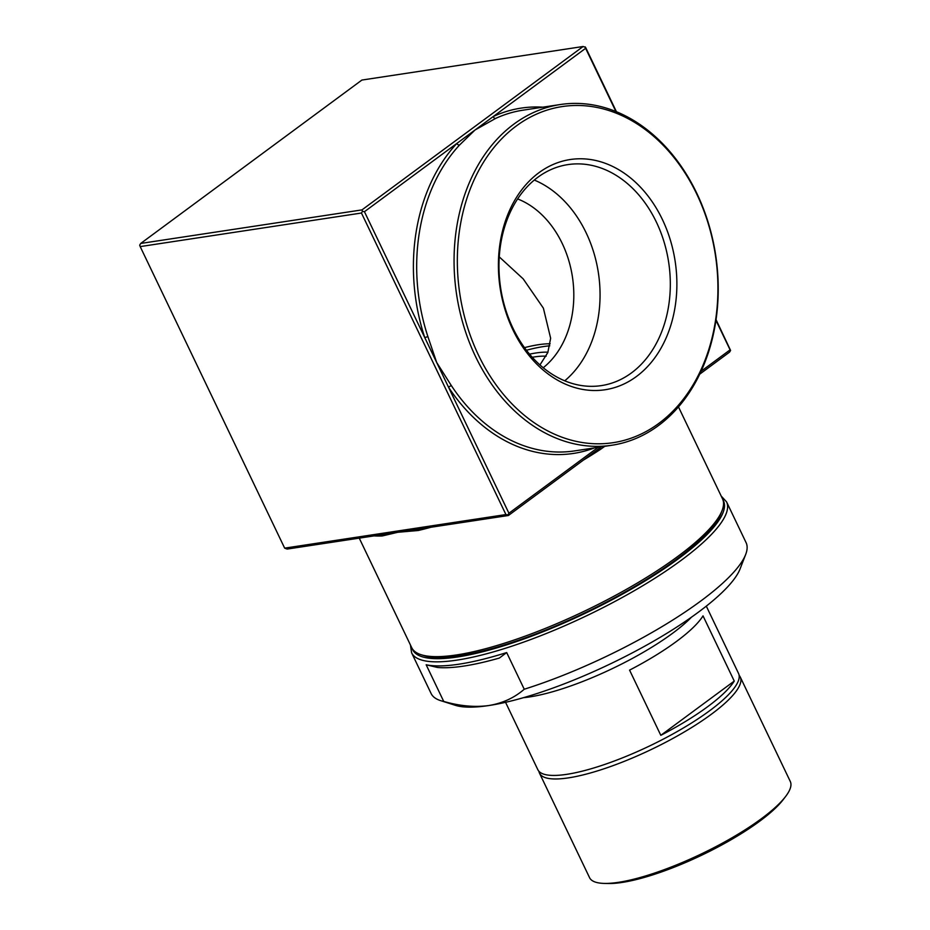 <?xml version="1.0" encoding="UTF-8"?>
<svg xmlns="http://www.w3.org/2000/svg" width="930" height="930" viewBox="0 0 930 930"><rect width="100%" height="100%" fill="white"/><g stroke="black" fill="none" stroke-linecap="round" stroke-linejoin="round"><path stroke-width="1.4" d="M524.485 347.634A93.14 22.529 154.4 0 1 550.153 343.786M539.958 364.932L547.817 352.551L550.641 338.253L543.387 308.167L523.195 278.884L499.259 256.889M615.916 111.542L585.621 48.314L493.272 116.529A2.325 1.476 -114.9 0 0 495.492 118.494L475.032 130.002L364.444 211.703L424.766 337.602L427.893 336.614L436.682 362.468L508.919 513.244L598.141 447.33M701.115 371.268L730.096 349.854L730.585 350.436L729.573 352.11L699.755 374.139M417.128 529.344A2.325 1.523 -103.2 0 1 418.221 530.507L397.773 532.286L287.138 549.072L284.661 548.142L505.932 514.569L361.456 213.028L140.197 246.601L284.661 548.142M601.35 446.842L508.396 515.499L397.773 532.286L382.218 535.971A172.294 41.687 154.4 0 1 374 535.889M730.096 349.854L715.949 320.327M583.145 46.5L361.886 80.061L140.709 243.451L361.979 209.889L583.145 46.5L585.621 47.43L616.439 111.751M716.042 319.653L730.585 350.436M722.087 510.524L720.971 513.407A169.969 41.118 154.4 0 1 617.299 596.316A169.969 41.118 154.4 0 1 459.002 655.871A169.969 41.118 154.4 0 1 424.08 655.65L421.139 654.72A172.294 41.687 -25.6 0 0 456.537 654.941A172.294 41.687 -25.6 0 0 616.997 594.561A172.294 41.687 -25.6 0 0 722.087 510.524A172.294 41.687 -25.6 0 0 722.505 498.794L678.481 406.91M359.247 538.133L411.734 647.698A172.294 41.687 -25.6 0 0 421.139 654.72M604.779 446.319L600.489 449.364A172.294 41.687 154.4 0 1 583.377 460.118M549.793 345.821A97.79 23.657 -25.6 0 0 526.438 350.25M516.371 125.922A169.969 129.247 81.4 0 0 528.786 418.814A169.969 129.247 81.4 0 0 717.739 279.221A169.969 129.247 81.4 0 0 516.371 125.922M538.83 172.782A116.424 88.524 -98.6 0 1 676.749 277.779A116.424 88.524 -98.6 0 1 547.328 373.395A116.424 88.524 -98.6 0 1 538.83 172.782M513.906 124.109A172.294 131.014 -98.6 0 1 560.302 104.532A172.294 131.014 -98.6 0 1 715.682 255.227A172.294 131.014 -98.6 0 1 611.987 445.226A172.294 131.014 -98.6 0 1 463.861 326.488A172.294 131.014 -98.6 0 1 513.906 124.109M542.795 107.183A174.631 132.792 -98.6 0 0 493.272 116.529L475.032 130.002L459.49 145.08A172.294 131.014 81.4 0 0 427.893 336.614M459.49 145.08A2.325 1.29 -137.2 0 1 456.793 143.476A174.631 132.792 -98.6 0 0 424.766 337.602L436.682 362.468L451.41 385.694A172.294 131.014 81.4 0 0 574.612 450.899L611.987 445.226M534.285 180.06A111.763 84.99 -98.6 0 1 598.409 273.013A111.763 84.99 -98.6 0 1 564.743 380.812M537.796 177.305A111.763 84.99 81.4 0 0 505.327 308.586A111.763 84.99 81.4 0 0 601.408 385.601A111.763 84.99 81.4 0 0 668.67 262.353A111.763 84.99 81.4 0 0 567.881 164.61A111.763 84.99 81.4 0 0 537.796 177.305M140.709 243.451L139.709 245.136L140.197 246.601M508.396 515.499L507.92 514.918L508.919 513.244M505.932 514.569L507.92 514.918M364.444 211.703L362.468 211.343L361.456 213.028M362.468 211.343L361.979 209.889M585.133 46.849L585.621 48.314M594.479 447.888A174.631 132.792 -98.6 0 1 448.597 387.333A2.325 0.779 146.6 0 1 451.41 385.694M380.963 534.831A2.325 1.976 -92.1 0 1 382.218 535.971M600.222 447.679A2.325 1.093 -123.2 0 0 600.489 449.364M543.225 367.734A93.14 70.82 81.4 0 0 572.438 276.954A93.14 70.82 81.4 0 0 517.615 198.927M547.944 352.203A85.525 20.693 -25.6 0 0 535.913 352.993A85.525 20.693 -25.6 0 0 529.565 354.156M546.154 356.213A81.491 19.716 -25.6 0 0 534.308 356.946A81.491 19.716 -25.6 0 0 532.274 357.271M538.923 771.296A111.298 26.924 -25.6 0 0 539.505 773.19L589.55 877.641A111.298 26.924 -25.6 0 0 604.419 883.419L608.499 883.5A107.264 25.947 -25.6 0 0 702.115 854.996A107.264 25.947 -25.6 0 0 782.99 799.893L785.478 796.661A111.298 26.924 -25.6 0 0 790.291 781.467L740.245 677.005A111.298 26.924 -25.6 0 0 739.141 675.378M604.419 883.419A111.298 26.924 -25.6 0 0 701.557 853.833A111.298 26.924 -25.6 0 0 785.478 796.661M539.505 773.19A111.298 26.924 -25.6 0 0 651.512 749.382A111.298 26.924 -25.6 0 0 740.245 677.005M505.56 702.324L537.819 769.656A111.298 26.924 -25.6 0 0 649.826 745.848A111.298 26.924 -25.6 0 0 738.56 673.483L706.3 606.139M523.451 697.686A111.298 26.924 -25.6 0 0 691.467 617.183M660.812 735.328L629.575 670.123A111.298 26.924 -25.6 0 0 703.022 615.869L734.258 681.074A111.298 26.924 154.4 0 1 660.812 735.328L734.258 681.074M721.203 496.085L726.562 501.863L746.081 542.62A174.631 42.245 154.4 0 1 745.662 554.501A174.631 42.245 154.4 0 1 524.241 689.235C514.406 697.802 502.619 703.231 488.866 705.533A162.982 39.432 154.4 0 1 455.386 705.324L440.634 700.639A174.631 42.245 154.4 0 1 431.113 693.524L411.595 652.779L410.432 644.978M745.662 554.501L740.071 568.928A162.982 39.432 154.4 0 1 640.654 648.419A162.982 39.432 154.4 0 1 488.866 705.533C474.951 707.439 459.908 706.079 443.738 701.452A174.631 42.245 154.4 0 1 440.634 700.639M443.738 701.452L426.161 664.776A174.631 42.245 -25.6 0 0 458.943 664.194A174.631 42.245 -25.6 0 0 506.676 652.569L524.241 689.235M506.676 652.569L499.34 658.056A169.969 41.118 154.4 0 1 437.402 667.449L426.161 664.776M430.939 527.252A172.294 41.687 154.4 0 1 418.221 530.507M560.302 104.532L522.927 110.193A172.294 131.014 81.4 0 0 495.492 118.494M722.936 499.84A172.294 41.687 154.4 0 1 638.108 585.179A172.294 41.687 154.4 0 1 457.514 656.975A172.294 41.687 154.4 0 1 412.281 648.687M726.562 501.863A174.631 42.245 154.4 0 1 638.108 588.481A174.631 42.245 154.4 0 1 456.99 660.114A174.631 42.245 154.4 0 1 411.595 652.779"/></g></svg>
